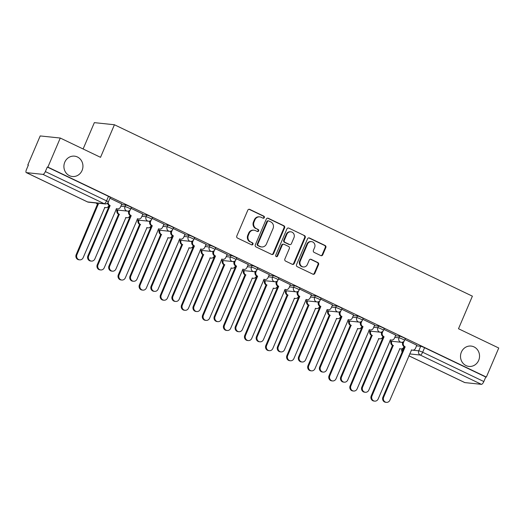 <?xml version="1.0" encoding="UTF-8"?>
<svg xmlns="http://www.w3.org/2000/svg" width="525" height="525" viewBox="0 0 525 525"><rect width="100%" height="100%" fill="white"/><g stroke="black" fill="none" stroke-linecap="round" stroke-linejoin="round"><path stroke-width="0.79" d="M264.338 217.593A1.096 1.024 96 0 0 263.832 216.149L249.749 209.403A1.568 1.457 96 0 0 247.807 210.197L236.801 236.001A1.568 1.457 96 0 0 237.517 238.074L251.606 244.821A1.096 1.024 96 0 0 252.965 244.256A1.096 1.024 96 0 0 252.459 242.812L250.642 241.94A5.02 4.666 96 0 1 248.351 235.318L249.27 233.166A5.02 4.666 96 0 1 254.041 230.206A5.02 4.666 96 0 1 255.472 230.613L257.289 231.486A1.096 1.024 96 0 0 258.648 230.928A1.096 1.024 96 0 0 258.149 229.477L256.325 228.605A5.02 4.666 96 0 1 254.041 221.99L254.953 219.837A5.02 4.666 96 0 1 259.724 216.877A5.02 4.666 96 0 1 261.155 217.278L262.979 218.157A1.096 1.024 96 0 0 264.338 217.593M263.005 218.164A1.096 1.024 96 0 0 263.248 216.083L249.165 209.337A1.568 1.457 96 0 0 249.001 209.278M251.632 244.827A1.096 1.024 96 0 0 251.875 242.747L250.642 241.94M257.316 231.499A1.096 1.024 96 0 0 257.565 229.418L256.325 228.605M461.383 352.104A10.231 9.509 96 0 0 468.956 366.417A10.231 9.509 96 0 0 478.669 360.38A10.231 9.509 96 0 0 471.096 346.067A10.231 9.509 96 0 0 461.383 352.104M64.778 162.186A10.231 9.509 96 0 0 72.358 176.505A10.231 9.509 96 0 0 82.071 170.468A10.231 9.509 96 0 0 74.498 156.155A10.231 9.509 96 0 0 64.778 162.186M320.814 255.603A1.568 1.457 96 0 0 322.75 254.802L325.841 247.564A1.568 1.457 96 0 0 325.126 245.497L309.481 238.002A1.568 1.457 96 0 0 307.545 238.803L296.533 264.607A1.568 1.457 96 0 0 297.248 266.674L312.893 274.168A1.568 1.457 96 0 0 314.836 273.368L318.563 264.626A1.568 1.457 96 0 0 317.848 262.559L311.154 259.35A1.568 1.457 96 0 0 309.218 260.151L307.368 264.482A4.2 3.905 96 0 1 303.378 266.963A4.2 3.905 96 0 1 300.274 261.089L307.519 244.099A4.2 3.905 96 0 1 311.502 241.625A4.2 3.905 96 0 1 314.613 247.498L313.405 250.327A1.568 1.457 96 0 0 314.121 252.394L320.814 255.603M42.945 174.372L26.388 172.627A3.196 1.116 -64.4 0 1 26.25 172.594A3.196 1.116 -64.4 0 1 26.46 169.588L28.389 165.06L27.805 164.994L40.202 135.936L60.277 138.042L100.531 157.323L114.424 124.753L472.388 296.166L458.496 328.735L498.75 348.016L486.353 377.075L47.88 167.107L47.296 167.048L45.36 171.577L106.555 200.878A3.196 0.368 23.1 0 1 108.327 202.007L110.257 197.479A3.196 0.368 23.1 0 0 108.485 196.35L106.555 200.878A3.196 1.116 -64.4 0 1 104.14 203.674L42.945 174.372A3.196 1.116 -64.4 0 0 45.36 171.577M60.277 138.042L47.88 167.107M284.603 227.817A1.568 1.457 96 0 0 283.887 225.75L268.242 218.256A1.568 1.457 96 0 0 266.306 219.056L255.301 244.86A1.568 1.457 96 0 0 256.016 246.927L271.661 254.422A1.568 1.457 96 0 0 273.597 253.621L284.603 227.817L284.018 227.758A1.568 1.457 96 0 0 283.303 225.691L267.658 218.197A1.568 1.457 96 0 0 267.501 218.131M288.862 228.132L304.507 235.627A1.568 1.457 96 0 1 305.222 237.694L294.217 263.498A1.568 1.457 96 0 1 292.281 264.298L285.58 261.089A1.568 1.457 96 0 1 284.865 259.022L289.334 248.555A1.568 1.457 96 0 0 288.619 246.488L284.176 244.361A1.568 1.457 96 0 0 282.24 245.155L277.587 256.056A1.096 1.024 96 0 1 276.55 256.699A1.096 1.024 96 0 1 275.737 255.163L286.926 228.933A1.568 1.457 96 0 1 288.862 228.132L304.507 235.627M416.555 345.857L420.702 346.297L418.773 350.825A3.196 0.368 23.1 0 1 422.645 352.242L483.84 381.544A3.196 1.116 115.6 0 1 481.418 384.339L464.861 382.6A3.196 1.116 115.6 0 1 464.723 382.561A3.196 1.116 115.6 0 1 464.612 382.476M27.805 164.994L28.317 165.237M83.114 148.982L94.349 122.64L114.424 124.753M486.353 377.075L485.769 377.016L483.84 381.544M121.807 203.956L109.942 198.227M142.879 214.049L131.014 208.32M163.951 224.142L152.086 218.407M185.023 234.229L173.158 228.5M206.095 244.322L194.23 238.586M227.168 254.415L215.302 248.679M248.24 264.502L236.375 258.772M269.312 274.595L257.447 268.859M290.384 284.688L278.519 278.952M311.456 294.774L299.591 289.045M332.528 304.868L320.663 299.132M353.601 314.961L341.736 309.225M374.679 325.047L362.808 319.318M395.752 335.14L383.88 329.405M395.483 335.77L399.63 336.203L398.947 337.811A3.196 0.368 23.1 0 1 402.314 338.992A3.196 0.368 23.1 0 1 404.591 340.358L405.274 338.756A3.196 0.368 -156.9 0 0 403.003 337.391A3.196 0.368 -156.9 0 0 399.63 336.203M374.41 325.677L378.558 326.117L377.875 327.718A3.196 0.368 23.1 0 1 381.242 328.906A3.196 0.368 23.1 0 1 383.519 330.271L384.202 328.663A3.196 0.368 -156.9 0 0 381.931 327.298A3.196 0.368 -156.9 0 0 378.558 326.117M353.338 315.584L357.486 316.024L356.803 317.632A3.196 0.368 23.1 0 1 360.17 318.813A3.196 0.368 23.1 0 1 362.44 320.178L363.129 318.57A3.196 0.368 -156.9 0 0 360.859 317.205A3.196 0.368 -156.9 0 0 357.486 316.024M332.266 305.498L336.413 305.931L335.731 307.538A3.196 0.368 23.1 0 1 339.098 308.72A3.196 0.368 23.1 0 1 341.368 310.085L342.057 308.483A3.196 0.368 -156.9 0 0 339.787 307.118A3.196 0.368 -156.9 0 0 336.413 305.931M311.194 295.404L315.341 295.844L314.652 297.445A3.196 0.368 23.1 0 1 318.025 298.633A3.196 0.368 23.1 0 1 320.296 299.998L320.985 298.39A3.196 0.368 -156.9 0 0 318.708 297.025A3.196 0.368 -156.9 0 0 315.341 295.844M290.115 285.311L294.269 285.751L293.58 287.359A3.196 0.368 23.1 0 1 296.953 288.54A3.196 0.368 23.1 0 1 299.224 289.905L299.913 288.297A3.196 0.368 -156.9 0 0 297.636 286.932A3.196 0.368 -156.9 0 0 294.269 285.751M269.043 275.225L273.197 275.658L272.508 277.266A3.196 0.368 23.1 0 1 275.881 278.447A3.196 0.368 23.1 0 1 278.152 279.812L278.841 278.211A3.196 0.368 -156.9 0 0 276.563 276.846A3.196 0.368 -156.9 0 0 273.197 275.658M247.971 265.132L252.125 265.571L251.436 267.173A3.196 0.368 23.1 0 1 254.809 268.36A3.196 0.368 23.1 0 1 257.079 269.725L257.762 268.118A3.196 0.368 -156.9 0 0 255.491 266.752A3.196 0.368 -156.9 0 0 252.125 265.571M226.898 255.038L231.052 255.478L230.363 257.086A3.196 0.368 23.1 0 1 233.737 258.267A3.196 0.368 23.1 0 1 236.007 259.632L236.69 258.024A3.196 0.368 -156.9 0 0 234.419 256.659A3.196 0.368 -156.9 0 0 231.052 255.478M205.826 244.952L209.98 245.385L209.291 246.993A3.196 0.368 23.1 0 1 212.664 248.174A3.196 0.368 23.1 0 1 214.935 249.539L215.618 247.938A3.196 0.368 -156.9 0 0 213.347 246.573A3.196 0.368 -156.9 0 0 209.98 245.385M184.754 234.859L188.902 235.298L188.219 236.9A3.196 0.368 23.1 0 1 191.592 238.088A3.196 0.368 23.1 0 1 193.863 239.452L194.545 237.845A3.196 0.368 -156.9 0 0 192.275 236.48A3.196 0.368 -156.9 0 0 188.902 235.298M163.682 224.766L167.829 225.205L167.147 226.813A3.196 0.368 23.1 0 1 170.52 227.994A3.196 0.368 23.1 0 1 172.791 229.359L173.473 227.752A3.196 0.368 -156.9 0 0 171.202 226.387A3.196 0.368 -156.9 0 0 167.829 225.205M142.61 214.679L146.757 215.112L146.075 216.72A3.196 0.368 23.1 0 1 149.441 217.908A3.196 0.368 23.1 0 1 151.718 219.266L152.401 217.665A3.196 0.368 -156.9 0 0 150.13 216.3A3.196 0.368 -156.9 0 0 146.757 215.112M121.537 204.586L125.685 205.026L125.002 206.633A3.196 0.368 23.1 0 1 128.369 207.815A3.196 0.368 23.1 0 1 130.646 209.18L131.329 207.572A3.196 0.368 -156.9 0 0 129.058 206.207A3.196 0.368 -156.9 0 0 125.685 205.026M416.824 345.233L404.959 339.498M485.769 377.016L424.574 347.714A3.196 0.368 -156.9 0 0 420.702 346.297M47.296 167.048L108.485 196.35M128.678 211.575L127.732 211.122M149.75 221.662L148.805 221.209M170.822 231.755L169.877 231.302M191.894 241.848L190.956 241.395M212.973 251.934L212.028 251.482M234.045 262.027L233.1 261.575M255.117 272.121L254.172 271.668M276.189 282.207L275.244 281.754M297.262 292.3L296.317 291.848M318.334 302.393L317.389 301.941M339.406 312.48L338.461 312.027M360.478 322.573L359.533 322.12M381.55 332.666L380.605 332.213M402.623 342.753L401.678 342.3M259.724 216.877L259.14 216.812A5.02 4.666 96 0 0 254.369 219.778L254.953 219.837M255.741 228.546A5.02 4.666 96 0 1 253.45 221.924L254.369 219.778M254.041 230.206L253.45 230.147A5.02 4.666 96 0 0 248.686 233.107L249.27 233.166M250.051 241.874A5.02 4.666 96 0 1 247.767 235.259L248.686 233.107M271.819 254.487A1.568 1.457 96 0 0 273.013 253.562L284.018 227.758M268.846 220.966A1.096 1.024 96 0 0 267.488 221.524L257.827 244.171A1.096 1.024 96 0 0 258.326 245.621L260.249 246.54A5.02 4.666 96 0 0 261.68 246.947A5.02 4.666 96 0 0 266.451 243.987L273.053 228.506A5.02 4.666 96 0 0 270.769 221.885L268.846 220.966M268.531 220.874L267.947 220.815A1.096 1.024 96 0 0 266.903 221.458L267.488 221.524M261.68 246.947L261.096 246.888A5.02 4.666 96 0 1 259.665 246.481L257.742 245.562A1.096 1.024 96 0 1 257.243 244.112L266.903 221.458M292.438 264.357A1.568 1.457 96 0 0 293.632 263.432L304.638 237.628A1.568 1.457 96 0 0 303.923 235.561M283.73 244.23L283.146 244.171A1.568 1.457 96 0 0 281.649 245.096L277.003 255.99L277.587 256.056M276.262 256.627A1.096 1.024 96 0 0 277.003 255.99M293.961 237.694A4.2 3.905 96 0 0 290.857 231.82A4.2 3.905 96 0 0 286.867 234.301L284.314 240.286A1.568 1.457 96 0 0 285.029 242.353L289.472 244.479A1.568 1.457 96 0 0 291.408 243.679L293.961 237.694M290.857 231.82L290.272 231.761A4.2 3.905 96 0 0 286.283 234.235L286.867 234.301M289.918 244.604L289.334 244.545A1.568 1.457 96 0 1 288.888 244.42L284.445 242.294A1.568 1.457 96 0 1 283.73 240.22L286.283 234.235M311.502 241.625L310.918 241.566A4.2 3.905 96 0 0 306.935 244.04L307.519 244.099M303.378 266.963L302.794 266.897A4.2 3.905 96 0 1 299.69 261.023L306.935 244.04M313.051 274.234A1.568 1.457 96 0 0 314.245 273.308L317.979 264.561A1.568 1.457 96 0 0 317.264 262.493L310.57 259.291A1.568 1.457 96 0 0 310.406 259.225M320.972 255.668A1.568 1.457 96 0 0 322.166 254.743L325.257 247.505A1.568 1.457 96 0 0 324.542 245.438L308.897 237.943A1.568 1.457 96 0 0 308.739 237.877M96.987 203.083A3.196 2.973 96 0 0 98.234 204.225L76.945 254.71A3.675 3.419 96 0 0 79.669 259.855A3.675 3.419 96 0 0 83.16 257.69L104.856 207.395A3.196 2.973 96 0 0 108.8 205.767L109.01 205.288M105.768 207.657L105.007 207.578A3.196 2.973 -84 0 1 104.567 207.493M79.669 259.855L78.907 259.777A3.675 3.419 -84 0 1 76.184 254.632L97.473 204.146A3.196 2.973 -84 0 1 96.226 203.004M97.676 204.245L98.438 204.323M108.229 202.21A3.196 2.973 96 0 0 109.942 205.459L109.18 205.38A3.196 2.973 -84 0 1 107.507 203.142M110.145 205.557L88.653 255.944A3.675 3.419 96 0 0 91.37 261.089A3.675 3.419 96 0 0 94.868 258.917L116.557 208.628A3.196 2.973 96 0 0 117.469 208.891L116.707 208.806A3.196 2.973 -84 0 1 116.274 208.727M91.37 261.089L90.615 261.01A3.675 3.419 -84 0 1 87.892 255.865L109.384 205.478M117.469 208.891A3.196 2.973 96 0 0 120.507 207.001L121.82 203.917M100.741 269.948L99.98 269.87A3.675 3.419 -84 0 1 97.256 264.725L118.545 214.239A3.196 2.973 -84 0 1 117.095 210.026L117.849 210.105A3.196 2.973 96 0 0 119.306 214.318L98.018 264.803A3.675 3.419 96 0 0 100.741 269.948A3.675 3.419 96 0 0 104.232 267.776L125.928 217.488A3.196 2.973 96 0 0 129.872 215.86L130.082 215.381M126.84 217.744L126.079 217.665A3.196 2.973 -84 0 1 125.639 217.586M118.748 214.338L119.51 214.417M121.813 280.035L121.052 279.956A3.675 3.419 -84 0 1 118.328 274.811L139.617 224.332A3.196 2.973 -84 0 1 138.167 220.113L138.928 220.198A3.196 2.973 96 0 0 140.378 224.411L119.09 274.897A3.675 3.419 96 0 0 121.813 280.035A3.675 3.419 96 0 0 125.304 277.869L147 227.581A3.196 2.973 96 0 0 150.951 225.953L151.154 225.474M147.912 227.837L147.151 227.758A3.196 2.973 -84 0 1 146.718 227.673M139.821 224.424L140.582 224.51M130.121 210.02L129.557 211.339A3.196 2.973 96 0 0 131.014 215.552L130.252 215.473A3.196 2.973 -84 0 1 128.796 211.253L128.966 210.86M131.217 215.65L109.725 266.037A3.675 3.419 96 0 0 112.448 271.176A3.675 3.419 96 0 0 115.94 269.01L137.629 218.722A3.196 2.973 96 0 0 138.541 218.977L137.78 218.899A3.196 2.973 -84 0 1 137.347 218.82M112.448 271.176L111.687 271.097A3.675 3.419 -84 0 1 108.964 265.952L130.456 215.565M138.541 218.977A3.196 2.973 96 0 0 141.579 217.094L142.892 214.01M151.193 220.106L150.629 221.425A3.196 2.973 96 0 0 152.086 225.638L151.325 225.56A3.196 2.973 -84 0 1 149.868 221.347L150.038 220.953M152.289 225.737L130.797 276.124A3.675 3.419 96 0 0 133.521 281.269A3.675 3.419 96 0 0 137.012 279.103L158.708 228.808A3.196 2.973 96 0 0 159.613 229.071L158.852 228.992A3.196 2.973 -84 0 1 158.419 228.907M133.521 281.269L132.759 281.19A3.675 3.419 -84 0 1 130.036 276.045L151.528 225.658M159.613 229.071A3.196 2.973 96 0 0 162.652 227.181L163.971 224.096M142.885 290.128L142.124 290.049A3.675 3.419 -84 0 1 139.401 284.904L160.696 234.419A3.196 2.973 -84 0 1 159.239 230.206L160 230.285A3.196 2.973 96 0 0 161.451 234.498L140.162 284.983A3.675 3.419 96 0 0 142.885 290.128A3.675 3.419 96 0 0 146.377 287.963L168.072 237.668A3.196 2.973 96 0 0 172.023 236.04L172.226 235.561M168.984 237.93L168.223 237.851A3.196 2.973 -84 0 1 167.79 237.766M160.893 234.518L161.654 234.596M163.958 300.221L163.196 300.142A3.675 3.419 -84 0 1 160.479 294.998L181.768 244.512A3.196 2.973 -84 0 1 180.311 240.299L181.073 240.378A3.196 2.973 96 0 0 182.529 244.591L161.234 295.076A3.675 3.419 96 0 0 163.958 300.221A3.675 3.419 96 0 0 167.449 298.049L189.144 247.761A3.196 2.973 96 0 0 193.095 246.133L193.298 245.654M190.057 248.017L189.295 247.938A3.196 2.973 -84 0 1 188.862 247.859M181.965 244.611L182.726 244.689M185.03 310.308L184.268 310.229A3.675 3.419 -84 0 1 181.552 305.084L202.84 254.605A3.196 2.973 -84 0 1 201.383 250.386L202.145 250.464A3.196 2.973 96 0 0 203.602 254.684L182.313 305.169A3.675 3.419 96 0 0 185.03 310.308A3.675 3.419 96 0 0 188.521 308.142L210.217 257.854A3.196 2.973 96 0 0 214.167 256.226L214.371 255.747M211.129 258.11L210.368 258.031A3.196 2.973 -84 0 1 209.934 257.946M203.044 254.697L203.798 254.782M172.266 230.199L171.701 231.518A3.196 2.973 96 0 0 173.158 235.732L172.397 235.653A3.196 2.973 -84 0 1 170.94 231.44L171.111 231.046M173.362 235.83L151.869 286.217A3.675 3.419 96 0 0 154.593 291.362A3.675 3.419 96 0 0 158.084 289.19L179.78 238.901A3.196 2.973 96 0 0 180.685 239.157L179.931 239.078A3.196 2.973 -84 0 1 179.491 239M154.593 291.362L153.832 291.283A3.675 3.419 -84 0 1 151.108 286.138L172.6 235.751M180.685 239.157A3.196 2.973 96 0 0 183.724 237.274L185.043 234.189M193.338 240.293L192.773 241.612A3.196 2.973 96 0 0 194.23 245.825L193.469 245.746A3.196 2.973 -84 0 1 192.012 241.526L192.183 241.132M194.434 245.923L172.942 296.31A3.675 3.419 96 0 0 175.665 301.448A3.675 3.419 96 0 0 179.156 299.283L200.852 248.994A3.196 2.973 96 0 0 201.764 249.25L201.003 249.172A3.196 2.973 -84 0 1 200.563 249.093M175.665 301.448L174.904 301.37A3.675 3.419 -84 0 1 172.18 296.225L193.673 245.838M201.764 249.25A3.196 2.973 96 0 0 204.796 247.367L206.115 244.282M214.41 250.379L213.846 251.698A3.196 2.973 96 0 0 215.302 255.911L214.541 255.832A3.196 2.973 -84 0 1 213.084 251.619L213.255 251.226M215.506 256.01L194.014 306.397A3.675 3.419 96 0 0 196.737 311.542A3.675 3.419 96 0 0 200.228 309.376L221.924 259.081A3.196 2.973 96 0 0 222.836 259.343L222.075 259.265A3.196 2.973 -84 0 1 221.635 259.179M196.737 311.542L195.976 311.463A3.675 3.419 -84 0 1 193.252 306.318L214.745 255.931M222.836 259.343A3.196 2.973 96 0 0 225.868 257.453L227.187 254.369M206.102 320.401L205.341 320.322A3.675 3.419 -84 0 1 202.624 315.177L223.912 264.692A3.196 2.973 -84 0 1 222.456 260.479L223.217 260.558A3.196 2.973 96 0 0 224.674 264.771L203.385 315.256A3.675 3.419 96 0 0 206.102 320.401A3.675 3.419 96 0 0 209.593 318.235L231.289 267.94A3.196 2.973 96 0 0 235.239 266.313L235.443 265.834M232.201 268.203L231.44 268.124A3.196 2.973 -84 0 1 231.007 268.039M224.116 264.79L224.877 264.869M235.482 260.472L234.918 261.791A3.196 2.973 96 0 0 236.375 266.004L235.613 265.926A3.196 2.973 -84 0 1 234.157 261.713L234.327 261.319M236.578 266.103L215.086 316.49A3.675 3.419 96 0 0 217.809 321.635A3.675 3.419 96 0 0 221.301 319.463L242.996 269.174A3.196 2.973 96 0 0 243.908 269.43L243.147 269.351A3.196 2.973 -84 0 1 242.707 269.272M217.809 321.635L217.048 321.556A3.675 3.419 -84 0 1 214.325 316.411L235.817 266.024M243.908 269.43A3.196 2.973 96 0 0 246.94 267.547L248.259 264.462M227.174 330.494L226.419 330.415A3.675 3.419 -84 0 1 223.696 325.27L244.985 274.785A3.196 2.973 -84 0 1 243.528 270.572L244.289 270.651A3.196 2.973 96 0 0 245.746 274.864L224.457 325.349A3.675 3.419 96 0 0 227.174 330.494A3.675 3.419 96 0 0 230.672 328.322L252.361 278.033A3.196 2.973 96 0 0 256.312 276.406L256.515 275.927M253.273 278.289L252.512 278.211A3.196 2.973 -84 0 1 252.079 278.132M245.188 274.883L245.949 274.962M256.554 270.565L255.99 271.884A3.196 2.973 96 0 0 257.447 276.098L256.686 276.019A3.196 2.973 -84 0 1 255.235 271.799L255.399 271.405M257.65 276.196L236.158 326.583A3.675 3.419 96 0 0 238.882 331.721A3.675 3.419 96 0 0 242.373 329.556L264.068 279.267A3.196 2.973 96 0 0 264.981 279.523L264.219 279.444A3.196 2.973 -84 0 1 263.78 279.359M238.882 331.721L238.12 331.642A3.675 3.419 -84 0 1 235.397 326.498L256.889 276.111M264.981 279.523A3.196 2.973 96 0 0 268.012 277.64L269.332 274.555M248.253 340.581L247.492 340.502A3.675 3.419 -84 0 1 244.768 335.357L266.057 284.878A3.196 2.973 -84 0 1 264.6 280.658L265.361 280.737A3.196 2.973 96 0 0 266.818 284.957L245.529 335.442A3.675 3.419 96 0 0 248.253 340.581A3.675 3.419 96 0 0 251.744 338.415L273.433 288.127A3.196 2.973 96 0 0 277.384 286.499L277.587 286.02M274.345 288.382L273.584 288.304A3.196 2.973 -84 0 1 273.151 288.218M266.26 284.97L267.022 285.049M277.627 280.652L277.069 281.971A3.196 2.973 96 0 0 278.519 286.184L277.758 286.105A3.196 2.973 -84 0 1 276.308 281.892L276.472 281.498M278.723 286.283L257.23 336.669A3.675 3.419 96 0 0 259.954 341.814A3.675 3.419 96 0 0 263.445 339.649L285.141 289.354A3.196 2.973 96 0 0 286.053 289.616L285.292 289.537A3.196 2.973 -84 0 1 284.852 289.452M259.954 341.814L259.192 341.736A3.675 3.419 -84 0 1 256.469 336.591L277.961 286.204M286.053 289.616A3.196 2.973 96 0 0 289.085 287.726L290.404 284.642M269.325 350.674L268.564 350.595A3.675 3.419 -84 0 1 265.84 345.45L287.129 294.965A3.196 2.973 -84 0 1 285.672 290.752L286.433 290.83A3.196 2.973 96 0 0 287.89 295.043L266.602 345.529A3.675 3.419 96 0 0 269.325 350.674A3.675 3.419 96 0 0 272.816 348.508L294.512 298.213A3.196 2.973 96 0 0 298.456 296.586L298.659 296.107M295.418 298.476L294.656 298.397A3.196 2.973 -84 0 1 294.223 298.312M287.332 295.063L288.094 295.142M298.699 290.745L298.141 292.064A3.196 2.973 96 0 0 299.591 296.277L298.837 296.198A3.196 2.973 -84 0 1 297.38 291.985L297.544 291.592M299.795 296.376L278.303 346.762A3.675 3.419 96 0 0 281.026 351.908A3.675 3.419 96 0 0 284.517 349.735L306.213 299.447A3.196 2.973 96 0 0 307.125 299.703L306.364 299.624A3.196 2.973 -84 0 1 305.931 299.545M281.026 351.908L280.265 351.829A3.675 3.419 -84 0 1 277.541 346.684L299.033 296.297M307.125 299.703A3.196 2.973 96 0 0 310.163 297.819L311.476 294.735M290.397 360.767L289.636 360.682A3.675 3.419 -84 0 1 286.912 355.543L308.201 305.058A3.196 2.973 -84 0 1 306.744 300.845L307.506 300.923A3.196 2.973 96 0 0 308.963 305.137L287.674 355.622A3.675 3.419 96 0 0 290.397 360.767A3.675 3.419 96 0 0 293.888 358.595L315.584 308.306A3.196 2.973 96 0 0 319.528 306.679L319.732 306.2M316.49 308.562L315.735 308.483A3.196 2.973 -84 0 1 315.295 308.405M308.405 305.156L309.166 305.235M319.771 300.838L319.213 302.151A3.196 2.973 96 0 0 320.67 306.37L319.909 306.292A3.196 2.973 -84 0 1 318.452 302.072L318.616 301.678M320.867 306.469L299.375 356.856A3.675 3.419 96 0 0 302.098 361.994A3.675 3.419 96 0 0 305.589 359.828L327.285 309.54A3.196 2.973 96 0 0 328.197 309.796L327.436 309.717A3.196 2.973 -84 0 1 327.003 309.632M302.098 361.994L301.337 361.915A3.675 3.419 -84 0 1 298.62 356.77L320.106 306.383M328.197 309.796A3.196 2.973 96 0 0 331.236 307.912L332.548 304.828M311.469 370.853L310.708 370.775A3.675 3.419 -84 0 1 307.985 365.63L329.273 315.144A3.196 2.973 -84 0 1 327.817 310.931L328.578 311.01A3.196 2.973 96 0 0 330.035 315.23L308.746 365.708A3.675 3.419 96 0 0 311.469 370.853A3.675 3.419 96 0 0 314.961 368.688L336.656 318.399A3.196 2.973 96 0 0 340.6 316.772L340.804 316.286M337.568 318.655L336.807 318.577A3.196 2.973 -84 0 1 336.367 318.491M329.477 315.243L330.238 315.322M340.843 310.925L340.285 312.244A3.196 2.973 96 0 0 341.742 316.457L340.981 316.378A3.196 2.973 -84 0 1 339.524 312.165L339.688 311.771M341.939 316.555L320.453 366.942A3.675 3.419 96 0 0 323.17 372.087A3.675 3.419 96 0 0 326.662 369.922L348.357 319.627A3.196 2.973 96 0 0 349.269 319.889L348.508 319.81A3.196 2.973 -84 0 1 348.075 319.725M323.17 372.087L322.409 372.008A3.675 3.419 -84 0 1 319.692 366.863L341.184 316.477M349.269 319.889A3.196 2.973 96 0 0 352.308 317.999L353.62 314.915M332.542 380.947L331.78 380.868A3.675 3.419 -84 0 1 329.057 375.723L350.346 325.238A3.196 2.973 -84 0 1 348.889 321.024L349.65 321.103A3.196 2.973 96 0 0 351.107 325.316L329.818 375.802A3.675 3.419 96 0 0 332.542 380.947A3.675 3.419 96 0 0 336.033 378.781L357.728 328.486A3.196 2.973 96 0 0 361.673 326.858L361.876 326.379M358.641 328.748L357.879 328.67A3.196 2.973 -84 0 1 357.44 328.584M350.549 325.336L351.31 325.415M361.922 321.018L361.358 322.337A3.196 2.973 96 0 0 362.814 326.55L362.053 326.471A3.196 2.973 -84 0 1 360.596 322.258L360.767 321.864M363.018 326.648L341.526 377.035A3.675 3.419 96 0 0 344.242 382.18A3.675 3.419 96 0 0 347.734 380.008L369.429 329.72A3.196 2.973 96 0 0 370.342 329.976L369.58 329.897A3.196 2.973 -84 0 1 369.147 329.818M344.242 382.18L343.481 382.102A3.675 3.419 -84 0 1 340.764 376.957L362.257 326.57M370.342 329.976A3.196 2.973 96 0 0 373.38 328.092L374.692 325.008M370.729 331.19L370.722 331.196A3.196 2.973 96 0 0 372.179 335.409L350.89 385.895A3.675 3.419 96 0 0 353.614 391.04A3.675 3.419 96 0 0 357.105 388.867L378.801 338.579A3.196 2.973 96 0 0 382.745 336.952L382.955 336.473M379.713 338.835L378.952 338.756A3.196 2.973 -84 0 1 378.512 338.678M353.614 391.04L352.852 390.954A3.675 3.419 -84 0 1 350.129 385.816L371.418 335.331A3.196 2.973 -84 0 1 369.961 331.118L370.722 331.196M371.621 335.429L372.383 335.508M382.994 331.111L382.43 332.423A3.196 2.973 96 0 0 383.887 336.643L383.125 336.558A3.196 2.973 -84 0 1 381.668 332.345L381.839 331.951M384.09 336.735L362.598 387.128A3.675 3.419 96 0 0 365.315 392.267A3.675 3.419 96 0 0 368.812 390.101L390.502 339.813A3.196 2.973 96 0 0 391.414 340.069L390.652 339.99A3.196 2.973 -84 0 1 390.219 339.905M365.315 392.267L364.56 392.188A3.675 3.419 -84 0 1 361.837 387.043L383.329 336.656M391.414 340.069A3.196 2.973 96 0 0 394.452 338.185L395.765 335.101M391.801 341.283L391.794 341.283A3.196 2.973 96 0 0 393.251 345.502L371.962 395.981A3.675 3.419 96 0 0 374.686 401.126A3.675 3.419 96 0 0 378.177 398.961L399.873 348.672A3.196 2.973 96 0 0 403.817 347.045L404.027 346.559M400.785 348.928L400.024 348.849A3.196 2.973 -84 0 1 399.584 348.764M374.686 401.126L373.925 401.048A3.675 3.419 -84 0 1 371.201 395.902L392.49 345.417A3.196 2.973 -84 0 1 391.04 341.204L391.794 341.283M392.693 345.516L393.455 345.594M404.066 341.197L403.502 342.517A3.196 2.973 96 0 0 404.959 346.73L404.197 346.651A3.196 2.973 -84 0 1 402.741 342.438L402.911 342.044M405.162 346.828L383.67 397.215A3.675 3.419 96 0 0 386.393 402.36A3.675 3.419 96 0 0 389.885 400.194L411.574 349.899A3.196 2.973 96 0 0 412.486 350.162L411.725 350.083A3.196 2.973 -84 0 1 411.292 349.998M386.393 402.36L385.632 402.281A3.675 3.419 -84 0 1 382.909 397.136L404.401 346.749M412.486 350.162A3.196 2.973 96 0 0 415.524 348.272L416.837 345.188M263.248 216.083L263.832 216.149M251.875 242.747L252.459 242.812M257.565 229.418L258.149 229.477M402.413 348.6L402.209 349.079L403.351 349.204M411.278 350.037L418.773 350.825A3.196 2.973 -84 0 0 420.23 355.038L409.618 353.922M408.831 355.766L464.861 382.6M481.418 384.339L420.23 355.038A3.196 1.116 -64.4 0 0 422.645 352.242L424.574 347.714M26.388 172.627L87.577 201.935L104.14 203.674A3.196 2.973 96 0 0 105.053 203.936A3.196 3.196 0 0 0 108.327 202.007M394.793 337.378L398.947 337.811A3.196 2.973 -84 0 0 401.31 342.287A3.196 3.196 0 0 0 404.591 340.358M373.721 327.285L377.875 327.718A3.196 2.973 -84 0 0 380.238 332.194A3.196 3.196 0 0 0 383.519 330.271M352.649 317.192L356.803 317.632A3.196 2.973 -84 0 0 359.166 322.101A3.196 3.196 0 0 0 362.44 320.178M331.577 307.105L335.731 307.538A3.196 2.973 -84 0 0 338.093 312.014A3.196 3.196 0 0 0 341.368 310.085M310.505 297.012L314.652 297.445A3.196 2.973 -84 0 0 317.021 301.921A3.196 3.196 0 0 0 320.296 299.998M289.433 286.919L293.58 287.359A3.196 2.973 -84 0 0 295.949 291.828A3.196 3.196 0 0 0 299.224 289.905M268.36 276.832L272.508 277.266A3.196 2.973 -84 0 0 274.877 281.741A3.196 3.196 0 0 0 278.152 279.812M247.288 266.739L251.436 267.173A3.196 2.973 -84 0 0 253.805 271.648A3.196 3.196 0 0 0 257.079 269.725M226.216 256.646L230.363 257.086A3.196 2.973 -84 0 0 232.732 261.555A3.196 3.196 0 0 0 236.007 259.632M205.144 246.56L209.291 246.993A3.196 2.973 -84 0 0 211.66 251.468A3.196 3.196 0 0 0 214.935 249.539M184.072 236.467L188.219 236.9A3.196 2.973 -84 0 0 190.588 241.375A3.196 3.196 0 0 0 193.863 239.452M162.999 226.373L167.147 226.813A3.196 2.973 -84 0 0 169.516 231.282A3.196 3.196 0 0 0 172.791 229.359M141.927 216.287L146.075 216.72A3.196 2.973 -84 0 0 148.444 221.196A3.196 3.196 0 0 0 151.718 219.266M120.848 206.194L125.002 206.633A3.196 2.973 -84 0 0 127.372 211.102A3.196 3.196 0 0 0 130.646 209.18M108.203 206.706A3.196 2.973 96 0 0 108.465 207.624M129.275 216.799A3.196 2.973 96 0 0 129.537 217.711M150.347 226.885A3.196 2.973 96 0 0 150.609 227.804M171.419 236.978A3.196 2.973 96 0 0 171.682 237.897M192.491 247.072A3.196 2.973 96 0 0 192.76 247.984M213.563 257.158A3.196 2.973 96 0 0 213.832 258.077M234.636 267.251A3.196 2.973 96 0 0 234.905 268.17M255.708 277.344A3.196 2.973 96 0 0 255.977 278.257M276.78 287.431A3.196 2.973 96 0 0 277.049 288.35M297.852 297.524A3.196 2.973 96 0 0 298.121 298.443M318.924 307.617A3.196 2.973 96 0 0 319.193 308.529M339.997 317.704A3.196 2.973 96 0 0 340.266 318.623M361.069 327.797A3.196 2.973 96 0 0 361.338 328.716M382.148 337.89A3.196 2.973 96 0 0 382.41 338.802M402.137 348.731L401.973 349.118A3.196 0.368 23.1 0 1 402.209 349.079A3.196 2.973 -84 0 0 402.235 351.816M26.25 172.594L87.439 201.895A3.196 3.196 0 0 0 88.489 202.191A3.196 2.973 96 0 1 87.577 201.935A3.196 1.116 115.6 0 1 87.439 201.895A3.196 1.116 115.6 0 1 87.327 201.81M253.45 221.924L254.041 221.99M247.767 235.259L248.351 235.318M249.165 209.337L249.749 209.403M273.013 253.562L273.597 253.621M267.658 218.197L268.242 218.256M283.303 225.691L283.887 225.75M257.243 244.112L257.827 244.171M257.742 245.562L258.326 245.621M259.665 246.481L260.249 246.54M304.638 237.628L305.222 237.694M293.632 263.432L294.217 263.498M281.649 245.096L282.24 245.155M283.73 240.22L284.314 240.286M284.445 242.294L285.029 242.353M288.888 244.42L289.472 244.479M299.69 261.023L300.274 261.089M310.57 259.291L311.154 259.35M317.264 262.493L317.848 262.559M317.979 264.561L318.563 264.626M314.245 273.308L314.836 273.368M308.897 237.943L309.481 238.002M324.542 245.438L325.126 245.497M325.257 247.505L325.841 247.564M322.166 254.743L322.75 254.802M97.473 204.146L98.234 204.225M76.184 254.632L76.945 254.71M109.942 205.459L109.18 205.38M88.653 255.944L87.892 255.865M118.545 214.239L119.306 214.318M97.256 264.725L98.018 264.803M139.617 224.332L140.378 224.411M118.328 274.811L119.09 274.897M131.014 215.552L130.252 215.473M129.557 211.339L128.796 211.253M109.725 266.037L108.964 265.952M152.086 225.638L151.325 225.56M150.629 221.425L149.868 221.347M130.797 276.124L130.036 276.045M160.696 234.419L161.451 234.498M139.401 284.904L140.162 284.983M181.768 244.512L182.529 244.591M160.479 294.998L161.234 295.076M202.84 254.605L203.602 254.684M181.552 305.084L182.313 305.169M173.158 235.732L172.397 235.653M171.701 231.518L170.94 231.44M151.869 286.217L151.108 286.138M194.23 245.825L193.469 245.746M192.773 241.612L192.012 241.526M172.942 296.31L172.18 296.225M215.302 255.911L214.541 255.832M213.846 251.698L213.084 251.619M194.014 306.397L193.252 306.318M223.912 264.692L224.674 264.771M202.624 315.177L203.385 315.256M236.375 266.004L235.613 265.926M234.918 261.791L234.157 261.713M215.086 316.49L214.325 316.411M244.985 274.785L245.746 274.864M223.696 325.27L224.457 325.349M257.447 276.098L256.686 276.019M255.99 271.884L255.235 271.799M236.158 326.583L235.397 326.498M266.057 284.878L266.818 284.957M244.768 335.357L245.529 335.442M278.519 286.184L277.758 286.105M277.069 281.971L276.308 281.892M257.23 336.669L256.469 336.591M287.129 294.965L287.89 295.043M265.84 345.45L266.602 345.529M299.591 296.277L298.837 296.198M298.141 292.064L297.38 291.985M278.303 346.762L277.541 346.684M308.201 305.058L308.963 305.137M286.912 355.543L287.674 355.622M320.67 306.37L319.909 306.292M319.213 302.151L318.452 302.072M299.375 356.856L298.62 356.77M329.273 315.144L330.035 315.23M307.985 365.63L308.746 365.708M341.742 316.457L340.981 316.378M340.285 312.244L339.524 312.165M320.453 366.942L319.692 366.863M350.346 325.238L351.107 325.316M329.057 375.723L329.818 375.802M362.814 326.55L362.053 326.471M361.358 322.337L360.596 322.258M341.526 377.035L340.764 376.957M371.418 335.331L372.179 335.409M350.129 385.816L350.89 385.895M383.887 336.643L383.125 336.558M382.43 332.423L381.668 332.345M362.598 387.128L361.837 387.043M392.49 345.417L393.251 345.502M371.201 395.902L371.962 395.981M404.959 346.73L404.197 346.651M403.502 342.517L402.741 342.438M383.67 397.215L382.909 397.136M127.372 211.102L115.782 209.882M108.025 206.883A3.196 3.196 0 0 0 108.386 207.808M148.444 221.196L136.854 219.975M129.097 216.976A3.196 3.196 0 0 0 129.458 217.895M169.516 231.282L157.927 230.068M150.17 227.062A3.196 3.196 0 0 0 150.531 227.988M190.588 241.375L178.999 240.155M171.242 237.156A3.196 3.196 0 0 0 171.609 238.081M211.66 251.468L200.071 250.248M192.314 247.249A3.196 3.196 0 0 0 192.682 248.168M232.732 261.555L221.143 260.341M213.386 257.335A3.196 3.196 0 0 0 213.754 258.261M253.805 271.648L242.215 270.428M234.458 267.428A3.196 3.196 0 0 0 234.826 268.354M274.877 281.741L263.287 280.521M255.531 277.522A3.196 3.196 0 0 0 255.898 278.44M295.949 291.828L284.36 290.614M276.603 287.608A3.196 3.196 0 0 0 276.97 288.533M317.021 301.921L305.432 300.7M297.675 297.701A3.196 3.196 0 0 0 298.043 298.627M338.093 312.014L326.504 310.793M318.747 307.794A3.196 3.196 0 0 0 319.115 308.713M359.166 322.101L347.576 320.887M339.819 317.881A3.196 3.196 0 0 0 340.187 318.806M380.238 332.194L368.655 330.973M360.892 327.974A3.196 3.196 0 0 0 361.259 328.899M401.31 342.287L389.727 341.066M381.97 338.067A3.196 3.196 0 0 0 382.331 338.986M401.973 349.118A3.196 3.196 0 0 0 402.157 351.999M408.817 355.792L464.723 382.561M88.489 202.191L105.053 203.936"/></g></svg>
